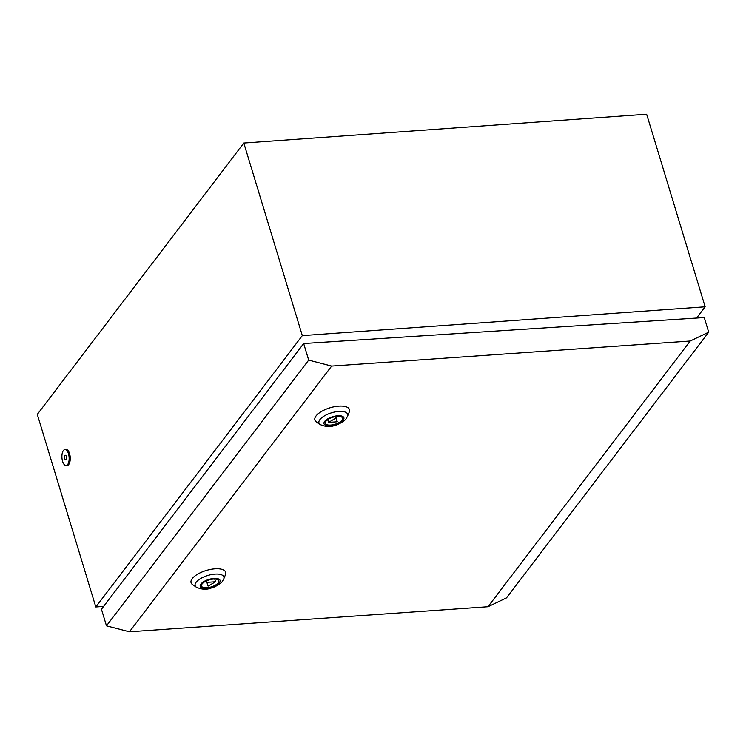 <?xml version="1.0" encoding="UTF-8"?>
<svg xmlns="http://www.w3.org/2000/svg" width="746" height="746" viewBox="0 0 746 746"><rect width="100%" height="100%" fill="white"/><g stroke="black" fill="none" stroke-linecap="round" stroke-linejoin="round"><path stroke-width="1.12" d="M95.814 606.964L37.3 414.384L243.802 143.036L302.316 335.616L95.814 606.964L103.61 606.405M696.587 318.057L705.147 306.802L302.316 335.616M705.147 306.802L646.642 114.222L243.802 143.036M67.653 464.544A8.019 3.59 85.9 0 1 66.096 465.532A8.019 3.59 85.9 0 1 62.179 459.648A8.019 3.59 85.9 0 1 63.401 450.528A8.019 3.59 85.9 0 1 64.958 449.54A8.019 3.59 85.9 0 1 68.874 455.424A8.019 3.59 85.9 0 1 67.653 464.544M64.958 449.54L66.058 449.465A8.019 3.59 85.9 0 1 69.984 455.349A8.019 3.59 85.9 0 1 68.763 464.469A8.019 3.59 85.9 0 1 67.205 465.448L66.096 465.532M64.93 455.564A2.257 1.007 85.9 0 1 65.368 455.284A2.257 1.007 85.9 0 1 66.469 456.944A2.257 1.007 85.9 0 1 66.124 459.508A2.257 1.007 85.9 0 1 65.685 459.788A2.257 1.007 85.9 0 1 64.585 458.128A2.257 1.007 85.9 0 1 64.93 455.564M325.899 421.294A9.036 3.665 163.2 0 0 325.312 423.346A9.036 3.665 163.2 0 0 332.8 424.791A9.036 3.665 163.2 0 0 342.022 420.175A9.036 3.665 163.2 0 0 342.61 418.124A9.036 3.665 163.2 0 0 335.122 416.678A9.036 3.665 163.2 0 0 325.899 421.294M347.524 416.315L349.268 412.025A18.063 7.329 163.2 0 0 337.173 406.281A18.063 7.329 163.2 0 0 316.052 415.932A18.063 7.329 163.2 0 0 316.397 421.956L320.22 424.567A15.004 6.089 -16.8 0 1 319.931 419.56A15.004 6.089 -16.8 0 1 337.481 411.55A15.004 6.089 -16.8 0 1 347.524 416.315L346.228 418.571C346.023 419.877 338.721 424.698 335.346 425.229C330.739 427.178 325.704 426.954 320.22 424.567M328.566 422.395L337.295 421.788L336.026 418.021L328.566 422.395L327.727 419.625M335.597 416.594L336.026 418.021M335.719 416.576L337.295 421.788M218.214 582.85A9.036 3.665 -16.8 0 1 209.001 587.466A9.036 3.665 -16.8 0 1 201.513 586.02A9.036 3.665 -16.8 0 1 202.091 583.978A9.036 3.665 -16.8 0 1 211.314 579.362A9.036 3.665 -16.8 0 1 218.802 580.798A9.036 3.665 -16.8 0 1 218.214 582.85M192.589 584.631A18.063 7.329 -16.8 0 1 192.244 578.616A18.063 7.329 -16.8 0 1 213.375 568.965A18.063 7.329 -16.8 0 1 225.46 574.709L223.725 578.999A15.004 6.089 163.2 0 0 213.682 574.224A15.004 6.089 163.2 0 0 196.123 582.244A15.004 6.089 163.2 0 0 196.412 587.242L192.589 584.631M206.829 582.365L215.547 581.749L208.097 586.123L206.39 580.92M214.736 579.045L215.547 581.749M708.7 332.175L690.199 341.025L487.987 606.731L506.487 597.891L708.7 332.175L704.28 317.563L303.669 343.524L101.456 609.23L106.473 625.829L308.685 360.113L303.669 343.524M690.199 341.025L331.653 366.072L129.44 631.778L106.473 625.829M331.653 366.072L308.685 360.113M487.987 606.731L129.44 631.778M343.225 420.091A10.379 4.215 163.2 0 0 337.761 415.746A10.379 4.215 163.2 0 0 324.697 421.378A10.379 4.215 163.2 0 0 330.17 425.724A10.379 4.215 163.2 0 0 343.225 420.091M200.888 584.062A10.379 4.215 -16.8 0 1 213.953 578.43A10.379 4.215 -16.8 0 1 219.427 582.766A10.379 4.215 -16.8 0 1 206.362 588.398A10.379 4.215 -16.8 0 1 200.888 584.062M223.725 578.999L222.42 581.246C222.215 582.561 214.923 587.382 211.538 587.904C206.94 589.862 201.896 589.638 196.412 587.242"/></g></svg>
